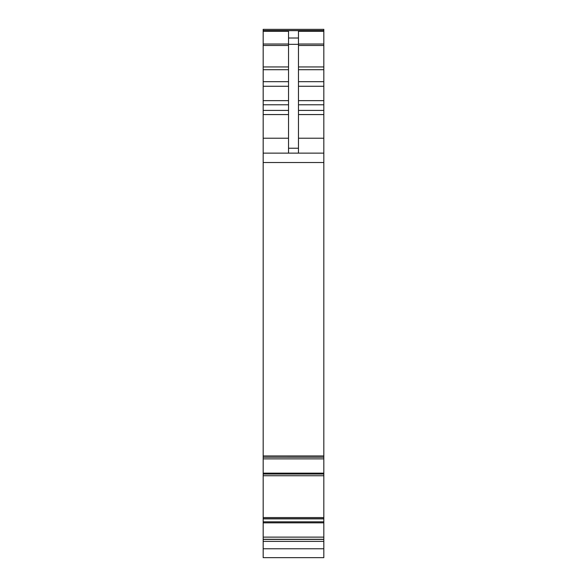 <?xml version="1.0" encoding="UTF-8"?>
<svg xmlns="http://www.w3.org/2000/svg" width="587" height="587" viewBox="0 0 587 587"><rect width="100%" height="100%" fill="white"/><g stroke="black" fill="none" stroke-linecap="round" stroke-linejoin="round"><path stroke-width="0.88" d="M323.826 29.35L263.174 29.35L323.826 29.35L323.826 475.749L263.174 475.749L263.174 537.12L323.826 537.12L323.826 518.871L263.174 518.871M263.174 29.35L263.174 44.025L288.525 44.025M288.525 153.134L288.525 31.287L263.174 31.287M288.525 38.008L298.475 38.008L298.475 31.287L323.826 31.287M323.826 153.134L263.174 153.134L263.174 44.025M263.174 153.134L263.174 455.945L323.826 455.945M263.174 455.945L263.174 457.2L323.826 457.192L263.174 457.2L263.174 475.741L323.826 475.749L263.174 475.756M323.826 518.871L323.826 475.756M263.174 539.402L323.826 539.402L323.826 541.375L263.174 541.375L263.174 537.12M323.826 539.402L323.826 537.12M263.174 541.375L263.174 557.65L323.826 557.65L323.826 541.375M298.475 38.008L298.475 153.134M263.174 30.649L323.826 30.649M263.174 45.47L288.525 45.47M263.174 66.955L288.525 66.955M263.174 69.706L288.525 69.706M263.174 81.681L288.525 81.681M263.174 86.274L288.525 86.274M263.174 100.641L288.525 100.641M263.174 104.78L288.525 104.78M263.174 110.415L288.525 110.415M263.174 114.56L288.525 114.56M263.174 138.224L288.525 138.224M263.174 162.533L323.826 162.533M263.174 458.873L323.826 458.873M263.174 473.159L323.826 473.159M263.174 474.039L323.826 474.039M323.826 517.565L263.174 517.565M323.826 518.688L263.174 518.688L323.826 518.688M323.826 518.835L263.174 518.835M263.174 521.828L323.826 521.828M263.174 522.834L323.826 522.834M263.174 539.27L323.826 539.27M263.174 548.772L323.826 548.772M298.475 44.025L323.826 44.025M298.475 45.47L323.826 45.47M298.475 66.955L323.826 66.955M298.475 69.706L323.826 69.706M298.475 81.681L323.826 81.681M298.475 86.274L323.826 86.274M298.475 100.641L323.826 100.641M298.475 104.78L323.826 104.78M298.475 110.415L323.826 110.415M298.475 114.56L323.826 114.56M298.475 138.224L323.826 138.224M288.525 44.333L298.475 44.333M288.525 148.232L298.475 148.232M263.174 30.546L323.826 30.546"/></g></svg>
